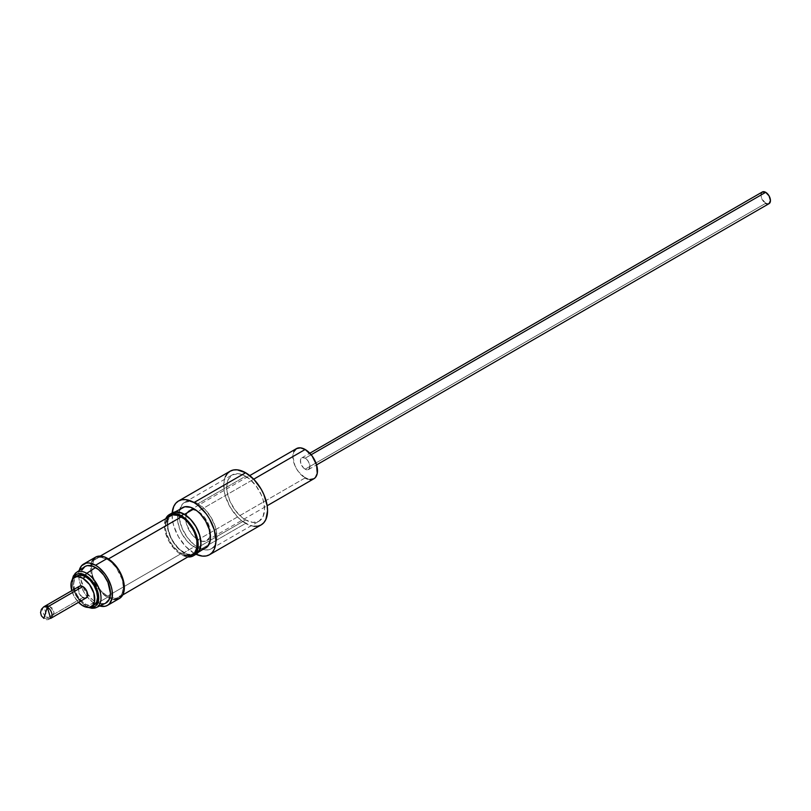 <?xml version="1.0" encoding="UTF-8"?>
<svg xmlns="http://www.w3.org/2000/svg" width="811" height="811" viewBox="0 0 811 811"><rect width="100%" height="100%" fill="white"/><g stroke="black" fill="none" stroke-linecap="round" stroke-linejoin="round"><path stroke-width="0.61" stroke-dasharray="4.05 3.04" d="M84.526 566.798A21.056 12.155 -120 0 0 80.705 575.07A21.056 12.155 -120 0 0 82.965 586.606A21.056 12.155 -120 0 0 87.618 594.666A21.056 12.155 -120 0 0 95.566 601.904L86.747 606.283A20.184 11.648 -120 0 0 97.695 606.689M79.488 586.211A6.741 3.893 -120 0 0 78.454 591.604A6.741 3.893 -120 0 0 82.854 597.545L47.291 618.083L50.657 618.418A6.741 3.893 60 0 1 47.291 618.083A6.741 3.893 60 0 1 42.882 612.143A6.741 3.893 60 0 1 43.916 606.75L47.291 618.083L43.916 618.418L47.291 618.083L82.854 597.545A6.741 3.893 -120 0 0 86.23 597.879M762.32 191.984A6.741 3.893 -120 0 0 761.286 197.377A6.741 3.893 -120 0 0 765.685 203.318L305.169 469.194A6.741 3.893 60 0 1 300.769 463.253A6.741 3.893 60 0 1 301.804 457.86A6.741 3.893 60 0 1 305.169 458.195L302.523 457.586L301.216 458.347L300.506 459.918L300.769 463.253L303.355 467.724L305.169 469.194L307.825 469.792L309.579 468.332L309.579 464.125L307.825 460.648L305.169 458.195L311.16 454.738L305.169 458.195A6.741 3.893 60 0 1 309.579 464.125A6.741 3.893 60 0 1 308.545 469.528A6.741 3.893 60 0 1 305.169 469.194L765.685 203.318A6.741 3.893 -120 0 0 769.051 203.652M296.471 448.615A17.406 10.046 -120 0 0 293.805 462.564A17.406 10.046 -120 0 0 305.169 477.902L197.985 539.781A17.406 10.046 60 0 1 196.556 538.869A17.406 10.046 60 0 1 185.76 520.165A17.406 10.046 60 0 1 189.287 510.504A17.406 10.046 60 0 1 196.87 510.778A17.406 10.046 60 0 1 197.985 511.366L193.271 509.724L189.287 510.504L187.757 511.771L185.912 515.837L186.611 524.453L191.153 533.445L195.583 538.129L202.699 541.424L206.683 540.653L209.36 537.581L210.059 535.321L209.36 526.704L204.818 517.712L197.985 511.366L253.711 479.189L197.985 511.366A17.406 10.046 60 0 1 210.242 533.942A17.406 10.046 60 0 1 206.683 540.653A17.406 10.046 60 0 1 197.985 539.781L305.169 477.902A17.406 10.046 -120 0 0 313.877 478.764M197.985 547.415A26.753 15.45 60 0 1 197.032 546.847A26.753 15.45 60 0 1 179.089 515.766A26.753 15.45 60 0 1 184.614 502.404A26.753 15.45 60 0 1 197.985 503.732L245.621 476.229A26.753 15.45 -120 0 0 232.25 474.901A26.753 15.45 -120 0 0 228.144 496.342A26.753 15.45 -120 0 0 245.621 519.912L197.985 547.415L194.295 544.87L187.473 537.673L182.252 528.63L179.434 519.121L179.434 510.606L182.252 504.361L184.614 502.404L190.747 501.218L194.295 502.019L197.985 503.732L205.224 509.572L211.367 517.854L215.462 527.302L216.902 536.497L216.537 540.552L213.719 546.796L211.367 548.743L208.498 549.807L205.224 549.939L197.985 547.415L245.621 519.912L252.86 522.436L259.003 521.24L263.099 516.516L264.538 508.994L263.099 499.799L261.355 495.014L256.134 485.982L249.312 478.774L241.931 474.516L238.383 473.715L232.25 474.901L228.144 479.625L226.705 487.147L227.07 491.618L229.898 501.127L235.119 510.17L241.931 517.367L245.621 519.912A26.753 15.45 -120 0 0 259.003 521.24A26.753 15.45 -120 0 0 263.099 499.799A26.753 15.45 -120 0 0 245.621 476.229L197.985 503.732A26.753 15.45 60 0 1 215.462 527.302A26.753 15.45 60 0 1 211.357 548.743A26.753 15.45 60 0 1 197.985 547.415M230.111 471.211A31.021 17.913 -120 0 0 225.357 496.068A31.021 17.913 -120 0 0 245.621 523.399L194.011 553.193L196.039 554.258A31.021 17.913 60 0 1 194.011 553.193L245.621 523.399A31.021 17.913 -120 0 0 261.132 524.93M182.363 507.686A23.296 13.452 -120 0 0 177.781 515.289A23.296 13.452 -120 0 0 194.011 546.888L184.087 552.626A23.296 13.452 60 0 1 168.87 532.087A23.296 13.452 60 0 1 172.439 513.424A23.296 13.452 60 0 1 184.087 514.569L180.873 513.079L174.943 512.491L170.391 515.117L167.928 520.561L167.928 527.981L170.391 536.253L172.439 540.329L177.781 547.537L180.873 550.405L187.3 554.116L193.241 554.704L197.793 552.078L199.313 549.665L200.57 543.106L199.313 535.108L195.745 526.876L193.241 523.065L190.392 519.658L184.087 514.569A23.296 13.452 60 0 1 199.313 535.108A23.296 13.452 60 0 1 195.745 553.771A23.296 13.452 60 0 1 184.087 552.626L194.011 546.888A23.296 13.452 -120 0 0 196.789 548.226A23.296 13.452 -120 0 0 205.67 548.043M181.309 554.683L184.087 553.082A23.864 13.777 -120 0 0 196.019 554.258L190.544 555.322L184.087 553.082L177.629 547.871L172.165 540.491L168.506 532.057L167.218 523.855L168.506 517.144L172.165 512.937A23.864 13.777 -120 0 0 168.506 532.057A23.864 13.777 -120 0 0 184.087 553.082L181.309 554.683L178.025 552.413L174.852 549.473L169.377 542.093L167.279 537.926L164.765 529.451L164.765 521.848L166.052 518.077A23.864 13.777 60 0 0 181.309 554.683A23.864 13.777 60 0 0 188.507 556.975L181.309 554.683M85.642 604.195A16.838 9.722 -120 0 0 94.056 605.026L90.193 605.776L85.642 604.195L81.08 600.515L77.217 595.304L74.632 589.354L73.73 583.565L74.632 578.821L77.217 575.851A16.838 9.722 -120 0 0 74.632 589.354A16.838 9.722 -120 0 0 85.642 604.195L82.854 605.797L85.642 604.195M88.997 607.368A20.184 11.648 60 0 1 86.747 606.283A20.184 11.648 60 0 1 73.7 588.948A20.184 11.648 60 0 1 76.163 572.627M91.886 561.374L90.599 568.095L90.923 572.079L93.447 580.554L98.101 588.624L101.01 592.101L107.468 597.312L95.566 604.195A23.864 13.777 60 0 1 79.194 570.518L79.012 578.953L79.975 583.17L83.634 591.594L86.189 595.497L92.272 601.914L99.672 605.979A23.864 13.777 60 0 1 95.566 604.195L107.468 597.312A23.864 13.777 -120 0 0 109.647 598.406A23.864 13.777 -120 0 0 119.399 598.498M170.087 515.755A22.455 12.966 -120 0 0 166.64 533.75A22.455 12.966 -120 0 0 181.309 553.538L107.468 596.166A22.455 12.966 60 0 1 91.785 565.906A22.455 12.966 60 0 1 96.245 558.384A22.455 12.966 60 0 1 107.468 559.499L108.441 558.941L107.468 559.499A22.455 12.966 60 0 1 122.147 579.287A22.455 12.966 60 0 1 118.7 597.281A22.455 12.966 60 0 1 109.961 597.383A22.455 12.966 60 0 1 107.468 596.166L181.309 553.538A22.455 12.966 -120 0 0 192.542 554.653M305.169 477.902L298.336 471.556L294.94 465.676L292.862 456.583L293.805 451.686M309.883 479.534L307.572 479.017M71.773 590.661L74.44 596.906L78.505 602.34A16.838 9.722 60 0 1 71.773 590.661M82.854 597.545L79.488 593.987L78.18 588.269M78.454 587.397L78.9 586.698M85.5 598.143L84.679 598.183M73.548 577.685L72.554 582.886L72.808 585.978L76.386 595.781L83.087 603.779L88.186 606.729L90.639 607.287M106.089 602.938L103.828 603.779M101.263 603.881L95.566 601.904L92.657 599.897L85.033 590.783L80.958 579.632L80.958 572.931L81.81 570.194M95.536 557.167A23.864 13.777 -120 0 0 90.741 565.662A23.864 13.777 -120 0 0 107.468 597.312L113.925 599.562M107.468 559.499L110.57 561.638L116.297 567.68L122.147 579.287L123.353 587.002L122.147 593.317L118.7 597.281L116.297 598.173L110.57 597.606L107.468 596.166L101.395 591.27L96.245 584.315L92.799 576.378L91.896 572.424L91.896 565.267L94.269 560.026L98.648 557.492L101.395 557.38L107.468 559.499M75.007 573.651A20.184 11.648 -120 0 0 74.105 590.155A20.184 11.648 -120 0 0 86.747 606.283L95.566 601.904A21.056 12.155 -120 0 0 96.479 602.401A21.056 12.155 -120 0 0 105.552 603.222M165.738 522.629L165.738 529.786L166.64 533.75L170.087 541.687L172.49 545.357L178.217 551.399L184.411 554.977M194.011 553.193L185.618 546.421L178.501 536.821L173.747 525.863L172.5 520.388L172.175 512.927A31.021 17.913 60 0 0 194.011 553.193M180.316 509.389L177.852 514.823L177.852 522.254L180.316 530.526L182.363 534.591L187.706 541.799L190.798 544.668L197.225 548.378L203.166 548.966M254.015 526.319L249.9 525.386L241.343 520.439L237.228 516.627L230.111 507.027L225.357 496.068L224.11 490.594L224.11 480.71L225.357 476.675M765.685 203.318L761.722 198.583L760.921 195.066L761.286 193.17M767.51 203.956L766.618 203.754M85.642 605.543A18.501 10.685 60 0 1 73.284 578.334M88.247 607.419L79.285 600.505L75.818 595.416L73.537 590.307L72.24 579.683M43.916 606.75C46.845 603.648 50.211 605.604 54.023 612.619C50.971 619.381 47.606 621.317 43.916 618.418M308.545 469.528L316.564 464.896M206.683 540.653L267.164 505.729M184.614 502.404L232.25 474.901M195.745 553.771L198.31 552.291M122.735 594.95L118.7 597.281M100.27 556.062L96.245 558.384M172.439 513.424L175.014 511.934M211.357 548.743L259.003 521.24M189.287 510.504L249.758 475.591M301.804 457.86L309.832 453.227M49.035 606.07L52.522 608.341L54.023 612.548L53.191 615.823L50.657 618.418"/><path stroke-width="1.22" d="M97.695 606.689A20.184 11.648 -120 0 0 99.672 590.286A20.184 11.648 -120 0 0 86.747 573.326A1.683 0.973 120 0 0 85.642 575.334A18.501 10.685 60 0 1 98.536 595.365A18.501 10.685 60 0 1 89.94 607.186L94.887 606.466L96.519 605.118L98.466 600.799L97.725 591.635L94.887 585.096L88.186 577.097L83.087 574.147L78.373 573.681L76.386 574.421L73.284 578.334A18.501 10.685 60 0 1 85.642 575.334A1.683 0.973 -60 0 1 86.747 573.326L95.566 567.518A21.056 12.155 -120 0 0 84.526 566.798L76.163 572.627A20.184 11.648 60 0 1 86.747 573.326A20.184 11.648 60 0 1 100.057 591.564A20.184 11.648 60 0 1 96.327 607.54A20.184 11.648 60 0 1 88.997 607.368M47.291 607.084L43.916 606.75A6.741 3.893 60 0 1 47.291 607.084A6.741 3.893 60 0 1 51.691 613.015A6.741 3.893 60 0 1 50.657 618.418L47.291 607.084L82.854 586.546L47.291 607.084L43.916 618.418L47.291 607.084M765.685 192.319L311.16 454.738L765.685 192.319A6.741 3.893 -120 0 0 762.32 191.984L765.685 192.319L769.051 195.877L770.45 200.57L769.051 203.652A6.741 3.893 -120 0 0 770.085 198.249A6.741 3.893 -120 0 0 765.685 192.319M305.169 449.476L253.711 479.189L305.169 449.476L312.012 455.823L316.543 464.815L317.243 473.431L315.408 477.497L313.877 478.764A17.406 10.046 -120 0 0 316.543 464.815A17.406 10.046 -120 0 0 305.169 449.476A17.406 10.046 -120 0 0 296.471 448.615L300.465 447.844L305.169 449.476M254.015 526.319L257.807 526.167L261.132 524.93L263.859 522.669L265.886 519.466L267.559 510.737L267.133 505.547L263.859 494.528L261.132 489.114L254.015 479.514L245.621 472.742A31.021 17.913 -120 0 0 230.111 471.211L233.436 469.974L237.228 469.822L245.621 472.742L194.011 502.536A31.021 17.913 60 0 0 178.511 501.005A31.021 17.913 60 0 0 172.175 512.927L173.747 506.48L175.774 503.266L178.501 501.005L181.826 499.769L185.618 499.627L194.011 502.536A31.021 17.913 60 0 1 214.276 529.877A31.021 17.913 60 0 1 209.522 554.734A31.021 17.913 60 0 1 196.039 554.258L202.405 556.113L206.197 555.961L209.522 554.734L261.132 524.93A31.021 17.913 -120 0 0 265.886 500.083A31.021 17.913 -120 0 0 245.621 472.742L194.011 502.536L198.3 505.496L206.197 513.839L209.522 518.908L214.276 529.877L215.949 540.532L215.523 545.225L214.276 549.26L212.249 552.463L209.522 554.734M203.166 548.966L205.67 548.043A23.296 13.452 -120 0 0 209.238 529.38A23.296 13.452 -120 0 0 194.011 508.842L184.482 514.346L194.011 508.842A23.296 13.452 -120 0 0 182.363 507.686L180.316 509.389M165.728 518.746L169.377 514.539L171.942 513.596L174.852 513.475L181.309 515.715L184.087 514.113A23.864 13.777 -120 0 0 172.165 512.937L177.629 511.873L184.087 514.113L190.544 519.324L196.019 526.714L199.678 535.138L200.966 543.34L199.678 550.051L196.019 554.258A23.864 13.777 -120 0 0 199.678 535.138A23.864 13.777 -120 0 0 184.087 514.113L181.309 515.715A23.864 13.777 60 0 1 196.901 536.75A23.864 13.777 60 0 1 193.241 555.87A23.864 13.777 60 0 1 188.507 556.975M50.657 618.418L86.23 597.879A6.741 3.893 -120 0 0 87.264 592.476A6.741 3.893 -120 0 0 82.854 586.546L85.5 588.999L87.264 592.476L87.264 596.693L85.5 598.143M71.773 590.661A16.838 9.722 60 0 1 74.44 577.462A16.838 9.722 60 0 1 82.854 578.294L85.642 576.692A16.838 9.722 -120 0 0 77.217 575.851L81.08 575.1L85.642 576.692L90.193 580.362L94.056 585.583L96.641 591.533L97.543 597.312L96.641 602.056L94.056 605.026A16.838 9.722 -120 0 0 96.641 591.533A16.838 9.722 -120 0 0 85.642 576.692L82.854 578.294A16.838 9.722 60 0 1 93.863 593.135A16.838 9.722 60 0 1 91.278 606.628A16.838 9.722 60 0 1 82.854 605.797L87.416 607.378L89.474 607.297L92.758 605.401L94.542 601.468L93.863 593.135L89.474 584.427L82.854 578.294L78.302 576.712L76.244 576.793L72.96 578.689L71.175 582.622L71.855 590.955M113.925 599.562L119.399 598.498A23.864 13.777 -120 0 0 123.059 579.378A23.864 13.777 -120 0 0 107.468 558.353L95.566 565.226A23.864 13.777 60 0 1 111.148 586.252A23.864 13.777 60 0 1 107.488 605.371A23.864 13.777 60 0 1 99.672 605.979M184.411 554.977L190.139 555.545L192.542 554.653A22.455 12.966 -120 0 0 195.978 536.659A22.455 12.966 -120 0 0 181.309 516.871L108.441 558.941L181.309 516.871A22.455 12.966 -120 0 0 170.087 515.755L168.11 517.388L165.738 522.629M293.805 451.686L296.471 448.615L249.758 475.591M267.164 505.729L313.877 478.764L309.883 479.534M307.572 479.017L305.169 477.902M78.302 602.117L82.854 605.797A16.838 9.722 60 0 1 78.505 602.34M78.18 588.269L78.454 587.397M78.9 586.698L80.208 585.937L82.854 586.546A6.741 3.893 -120 0 0 79.488 586.211L43.916 606.75M84.679 598.183L82.854 597.545M98.851 605.716L104.933 606.324L107.488 605.371L109.586 603.637L112.111 598.062L112.111 590.459L111.148 586.252L107.488 577.817L104.933 573.924L98.851 567.497L95.566 565.226L89.109 562.986L86.189 563.098L81.536 565.784L79.012 571.36M81.81 570.194L85.033 566.473L87.294 565.642L92.657 566.169L98.466 569.525L103.828 575.192L107.944 582.308L110.448 593.307L109.313 599.228L105.511 603.242A21.056 12.155 -120 0 0 109.455 586.546A21.056 12.155 -120 0 0 95.566 567.518L86.747 573.326A20.184 11.648 -120 0 0 75.007 573.651M103.828 603.779L101.263 603.881M107.488 605.371L119.399 598.498L123.059 594.291L124.347 587.58L123.059 579.378L119.399 570.944L116.845 567.051L110.762 560.624L107.468 558.353L104.183 556.822L98.101 556.224L95.536 557.167L91.886 561.374M107.468 558.353A23.864 13.777 -120 0 0 95.536 557.167L83.634 564.05A23.864 13.777 60 0 1 95.566 565.226L107.468 558.353M79.194 570.518A23.864 13.777 60 0 1 83.634 564.05M166.052 518.077A23.864 13.777 60 0 1 169.377 514.539A23.864 13.777 60 0 1 181.309 515.715L187.767 520.926L190.686 524.413L195.339 532.482L197.864 540.957L197.864 548.56L195.339 554.126L193.241 555.87L187.767 556.934M122.735 594.95L194.518 553.011L196.891 547.77L196.891 540.613L194.518 532.634L192.542 528.721L187.392 521.767L184.411 519.01L178.217 515.431L172.49 514.863L100.27 556.062M198.31 552.291L207.717 546.35L210.171 540.907L210.495 537.379L209.238 529.38L205.67 521.138L200.317 513.931L197.225 511.062L190.798 507.351L184.867 506.763L175.014 511.934M225.357 476.675L227.384 473.472L230.111 471.211L178.511 501.005M761.286 193.17L762.32 191.984L309.832 453.227M316.564 464.896L769.051 203.652L767.51 203.956M766.618 203.754L765.685 203.318M105.552 603.222L96.327 607.54L92.038 608.311L88.247 607.419M193.241 555.87L196.019 554.258M94.056 605.026L91.278 606.628M77.217 575.851L74.44 577.462M169.377 514.539L172.165 512.937M43.916 618.418L41.381 615.823L40.55 612.538L41.422 609.274L43.723 606.861L45.598 606.06L49.035 606.07M76.163 572.627L73.365 575.962L72.24 579.683"/></g></svg>
